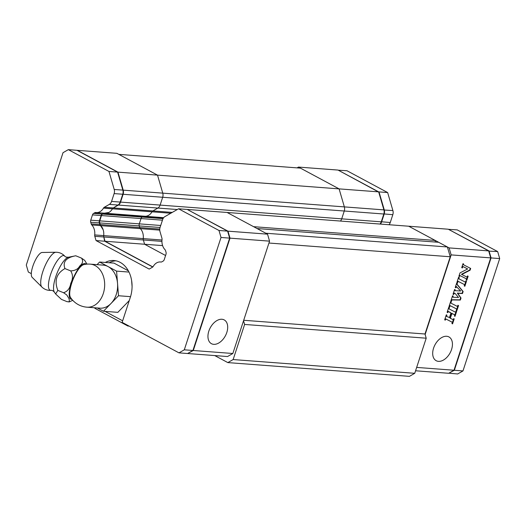 <?xml version="1.0" encoding="UTF-8"?>
<svg xmlns="http://www.w3.org/2000/svg" width="526" height="526" viewBox="0 0 526 526"><rect width="100%" height="100%" fill="white"/><g stroke="black" fill="none" stroke-linecap="round" stroke-linejoin="round"><path stroke-width="0.79" d="M117.969 205.035L109.342 204.384A5.398 4.017 -85.7 0 0 111.571 201.412L120.204 202.069A5.398 4.017 -85.7 0 1 117.969 205.035L113.064 208.099A2.696 2.005 -85.7 0 0 112.459 208.815A10.954 8.146 94.3 0 1 108.816 212.471L104.575 213.175M109.342 204.384L104.312 207.264A2.696 2.005 -85.7 0 0 103.464 208.132A10.954 8.146 94.3 0 1 96.291 212.57A10.954 8.146 94.3 0 1 95.824 212.517A2.696 2.005 -85.7 0 0 95.706 212.504A2.696 2.005 -85.7 0 0 94.785 212.721L104.523 213.168M105.266 262.454A26.984 20.073 94.3 0 1 113.997 260.528A26.984 20.073 94.3 0 1 130.336 297.289L122.137 322.366L178.985 352.861L184.297 349.816L221.019 237.469L218.987 230.48L178.564 208.796L164.868 216.64A5.398 4.017 -85.7 0 0 162.633 219.612L160.075 227.436A5.398 4.017 -85.7 0 0 159.989 231.558L161.916 238.173A2.696 2.005 -85.7 0 1 162.028 239.554A10.954 8.146 94.3 0 0 164.954 249.607A2.696 2.005 -85.7 0 1 165.565 250.698L166.019 252.25A2.696 2.005 94.3 0 1 165.973 254.308L164.244 259.614A2.696 2.005 94.3 0 1 163.126 261.1L161.876 261.81A2.696 2.005 -85.7 0 1 160.949 262.033A2.696 2.005 -85.7 0 1 160.851 262.02A10.954 8.146 94.3 0 0 160.423 261.974A10.954 8.146 94.3 0 0 153.276 266.36A2.696 2.005 -85.7 0 1 152.441 267.221L149.187 269.082L96.054 240.573L94.805 236.299A2.696 2.005 -85.7 0 1 94.7 234.931A10.954 8.146 94.3 0 0 91.8 224.97A2.696 2.005 -85.7 0 1 91.195 223.885L99.835 224.543L103.162 229.777A10.954 8.146 94.3 0 1 103.688 235.609A2.696 2.005 -85.7 0 0 103.721 236.667L104.681 241.224L152.737 267.011M99.835 224.543L99.342 222.899A2.696 2.005 94.3 0 1 99.388 220.835L101.117 215.535A2.696 2.005 94.3 0 1 102.235 214.049L103.431 213.378M91.195 223.885L90.715 222.248A2.696 2.005 94.3 0 1 90.755 220.184L92.491 214.878A2.696 2.005 94.3 0 1 93.608 213.398L94.785 212.721M111.571 201.412L114.129 193.588A5.398 4.017 -85.7 0 0 114.214 189.465L108.967 171.45L68.334 149.647L63.021 152.691L26.3 265.045L28.332 272.034L31.304 273.625M120.204 202.069L122.762 194.239A5.398 4.017 -85.7 0 0 122.847 190.116L117.6 172.107L76.967 150.304L68.334 149.647M178.985 352.861L187.611 353.518L192.924 350.474L229.645 238.12L227.613 231.138L187.197 209.447L178.564 208.796M108.967 171.45L117.6 172.107M96.054 240.573L104.681 241.224M227.613 231.138L218.987 230.48M229.645 238.12L221.019 237.469M192.924 350.474L184.297 349.816M105.055 311.379L122.643 320.814M109.217 262.75A26.984 20.073 94.3 0 1 115.97 260.804M105.147 213.234A10.954 8.146 -85.7 0 0 105.279 213.247A10.954 8.146 -85.7 0 0 112.459 208.815A2.696 2.005 94.3 0 1 113.3 207.941L118.33 205.061A5.398 4.017 94.3 0 0 120.566 202.096L160.121 205.087L162.679 197.263A5.398 4.017 -85.7 0 0 162.758 193.141L157.517 175.125L116.877 153.322L77.322 150.331L117.962 172.133L123.202 190.142A5.398 4.017 94.3 0 1 123.123 194.272L120.566 202.096M113.3 207.941L152.856 210.939A2.696 2.005 -85.7 0 0 152.014 211.814A10.954 8.146 94.3 0 1 144.834 216.245A10.954 8.146 -85.7 0 0 152.014 211.814A2.696 2.005 94.3 0 1 152.856 210.939L157.885 208.059A5.398 4.017 -85.7 0 0 160.121 205.087L162.679 197.263A5.398 4.017 -85.7 0 0 162.758 193.141L157.517 175.125L118.823 154.368L300.418 168.123L339.106 188.88L344.352 206.889A5.398 4.017 94.3 0 1 344.267 211.011L341.709 218.842A5.398 4.017 94.3 0 1 340.434 221.051A5.398 4.017 94.3 0 0 341.709 218.842L381.265 221.834A5.398 4.017 94.3 0 1 379.982 224.043M152.849 266.906L105.042 241.25L103.8 236.976A2.696 2.005 94.3 0 1 103.688 235.609A10.954 8.146 -85.7 0 0 100.788 225.654A2.696 2.005 94.3 0 1 100.183 224.569L139.738 227.561A2.696 2.005 -85.7 0 0 140.343 228.646A2.696 2.005 94.3 0 1 139.738 227.561L139.258 225.924A2.696 2.005 94.3 0 1 139.298 223.859L141.034 218.56L101.479 215.561A2.696 2.005 -85.7 0 1 102.596 214.075L103.773 213.405A2.696 2.005 94.3 0 1 104.437 213.188M143.993 216.179A2.696 2.005 -85.7 0 0 143.328 216.396A2.696 2.005 94.3 0 1 143.993 216.179M100.788 225.654L140.343 228.646A10.954 8.146 94.3 0 1 143.243 238.607A2.696 2.005 -85.7 0 0 143.348 239.974L144.597 244.248L143.348 239.974A2.696 2.005 94.3 0 1 143.243 238.607A10.954 8.146 -85.7 0 0 140.343 228.646L159.74 230.118M101.479 215.561L99.743 220.861A2.696 2.005 -85.7 0 0 99.703 222.925L100.183 224.569M128.39 325.719L127.871 326.015L94.805 308.269L94.654 307.763M187.407 209.558L227.975 231.164L230.007 238.146L193.285 350.5L187.762 353.433M159.746 229.08L139.738 227.561L139.258 225.924A2.696 2.005 94.3 0 1 139.298 223.859L141.034 218.56A2.696 2.005 94.3 0 1 142.151 217.074L143.328 216.396L163.481 217.922M187.558 209.473L227.114 212.471L267.53 234.155L227.975 231.164M187.973 353.544L227.528 356.543L232.84 353.498L269.562 241.145L267.53 234.155M105.042 241.25L144.597 244.248L165.585 255.511L144.597 244.248L162.6 245.609M117.962 172.133L339.106 188.88L344.352 206.889A5.398 4.017 94.3 0 1 344.267 211.011L341.709 218.842L160.121 205.087A5.398 4.017 -85.7 0 1 157.885 208.059L118.33 205.061M129.113 326.107L127.871 326.015M232.84 353.498L193.285 350.5M269.562 241.145L230.007 238.146M208.835 331.117A13.492 8.561 118.2 0 0 211.445 343.688A13.492 8.561 118.2 0 0 226.811 332.478A13.492 8.561 118.2 0 0 224.201 319.913A13.492 8.561 118.2 0 0 208.835 331.117M144.256 216.179A2.696 2.005 94.3 0 1 144.367 216.193A10.954 8.146 -85.7 0 0 144.834 216.245L163.678 217.672M162.449 220.177L141.034 218.56A2.696 2.005 94.3 0 1 142.151 217.074L143.328 216.396L103.773 213.405M172.258 212.405L152.856 210.939L157.885 208.059L177.288 209.526M243.545 320.748L244.623 324.443L233.143 359.554L227.83 362.598L214.733 355.569M265.801 233.228L257.056 228.534L438.645 242.289L447.389 246.977L265.801 233.228M435.193 240.435L253.598 226.68L227.114 212.471L408.702 226.219L435.193 240.435A2.696 2.005 -85.7 0 0 435.495 242.045M244.623 324.443L426.211 338.198L424.995 334.003L450.243 256.76L447.389 246.977M426.211 338.198L414.738 373.309L409.425 376.353L227.83 362.598M450.243 256.76L268.944 243.032M424.995 334.003L243.696 320.275M233.143 359.554L414.738 373.309M297.091 167.866L298.472 167.077L339.106 188.88L378.661 191.872L383.908 209.887A5.398 4.017 94.3 0 1 383.822 214.01L381.265 221.834M449.119 247.904L488.674 250.902L448.257 229.218L408.702 226.219L449.119 247.904L451.157 254.893L425.139 334.497M488.674 250.902L490.712 257.885L453.991 370.238L448.671 373.282L415.566 370.777M298.472 167.077L338.027 170.069L378.661 191.872M451.157 254.893L490.712 257.885M416.664 367.411L453.991 370.238M455.22 312.063A0.539 0.342 118.2 0 0 455.832 311.609L456.029 311.011L456.66 311.333L455.016 316.35L454.385 316.027L454.674 315.159A0.539 0.342 118.2 0 0 454.563 314.653L451.847 313.647L450.381 318.145L452.564 319.486A0.809 0.513 118.2 0 0 453.478 318.809L454.201 318.861L452.557 323.871L451.926 323.549L452.215 322.681A0.539 0.342 118.2 0 0 452.104 322.175L445.91 319.006L445.298 320.156L444.667 319.834L446.311 314.818L446.942 315.14L446.653 316.008A0.539 0.342 118.2 0 0 446.765 316.514L449.48 317.52L450.946 313.029L448.369 311.484L447.757 312.635L447.126 312.312L448.77 307.296L449.401 307.618L449.112 308.486A0.539 0.342 118.2 0 0 449.224 308.992L455.22 312.063M458.205 281.384L457.594 282.541L456.962 282.212L458.606 277.202L459.237 277.524L458.948 278.392A0.539 0.342 118.2 0 0 459.06 278.898L465.056 281.969A0.539 0.342 118.2 0 0 465.668 281.515L465.865 280.917L466.496 281.239L464.859 286.256L464.221 285.934L464.511 285.066A0.539 0.342 118.2 0 0 464.399 284.559L457.837 281.186L456.969 282.206M449.013 306.54L450.65 301.523L451.282 301.852L450.999 302.72A0.539 0.342 118.2 0 0 451.111 303.226L457.107 306.296A0.539 0.342 118.2 0 0 457.719 305.843L457.916 305.244L458.547 305.567L456.903 310.583L456.272 310.261L456.555 309.393A0.539 0.342 118.2 0 0 456.45 308.887L450.256 305.711L449.645 306.862L449.013 306.54L449.888 305.514L456.088 308.69A0.539 0.342 118.2 0 0 456.081 308.69L456.45 308.887M470.099 270.206L461.815 274.473L466.693 276.972A0.539 0.342 118.2 0 0 467.298 276.518L467.502 275.9L468.133 276.222L466.825 280.24L466.194 279.911L466.332 279.49A0.809 0.513 118.2 0 0 466.167 278.734L460.289 275.723A0.539 0.342 118.2 0 0 459.678 276.17L459.56 276.518L458.928 276.196L460.007 272.902L467.667 268.957L463.242 266.689A0.539 0.342 118.2 0 0 462.63 267.142L462.361 267.964L461.729 267.635L463.038 263.625L463.603 264.157A0.809 0.513 118.2 0 0 463.768 264.913L470.678 268.451L470.099 270.206L469.738 270.009L461.447 274.276L461.815 274.473M456.719 282.968L457.35 283.29L457.133 283.948A0.539 0.342 118.2 0 0 457.173 284.395L463.136 291.522L462.479 293.528L457.719 293.284L461.006 298.045L460.349 300.05L452.261 299.932A0.539 0.342 118.2 0 0 451.755 300.405L451.532 301.096L450.9 300.773L452.538 295.757L453.169 296.079L452.965 296.703A0.539 0.342 118.2 0 0 453.169 297.236L458.514 297.506L455.128 293.462A1.078 0.684 118.2 0 0 454.997 293.35A1.078 0.684 118.2 0 0 453.767 294.251L453.031 294.251L454.589 289.491L455.22 289.813L455.115 290.707L460.638 290.99L456.575 286.729L455.871 287.807L455.24 287.479L456.719 282.968M433.575 348.133A13.492 8.561 118.2 0 0 436.185 360.704A13.492 8.561 118.2 0 0 451.558 349.501A13.492 8.561 118.2 0 0 448.941 336.929A13.492 8.561 118.2 0 0 433.575 348.133M456.292 311.142L454.392 316.021M455.016 316.35L454.655 316.152M454.201 314.456L454.194 314.456A0.539 0.342 118.2 0 0 454.201 314.456A0.539 0.342 118.2 0 0 454.194 314.456L451.486 313.45L450.013 317.947L450.434 318.394L450.065 318.197M453.833 318.671L451.933 323.543M452.557 323.871L452.196 323.674M451.742 321.984L452.11 322.182L451.742 321.984A0.539 0.342 118.2 0 0 451.735 321.978L445.542 318.809L444.674 319.828M445.298 320.156L444.93 319.959M446.567 314.949L446.285 315.81A0.539 0.342 118.2 0 0 446.396 316.317L446.39 316.317M450.526 312.575L448.001 311.287L447.133 312.299M447.757 312.635L447.389 312.437M449.026 307.427L448.75 308.289A0.539 0.342 118.2 0 0 448.856 308.795L448.849 308.795M457.594 282.541L457.225 282.344M458.863 277.334L458.587 278.195A0.539 0.342 118.2 0 0 458.692 278.701L458.685 278.695M466.128 281.048L464.228 285.927M464.859 286.256L464.491 286.059M464.037 284.362L464.031 284.362A0.539 0.342 118.2 0 0 464.037 284.362A0.539 0.342 118.2 0 0 464.031 284.362L457.837 281.186M450.913 301.661L450.631 302.522A0.539 0.342 118.2 0 0 450.743 303.029L450.736 303.022M458.172 305.376L456.279 310.255M456.903 310.583L456.535 310.386M449.645 306.862L449.276 306.665M467.765 276.032L466.194 279.904M466.825 280.24L466.457 280.042M465.806 278.537L465.799 278.537A0.809 0.513 118.2 0 0 465.799 278.537L459.921 275.525A0.539 0.342 118.2 0 0 459.31 275.972L458.935 276.189M459.56 276.518L459.198 276.321M467.667 268.957L462.873 266.491A0.539 0.342 118.2 0 0 462.262 266.945L461.729 267.629M462.361 267.964L461.992 267.767M463.301 263.756L463.235 263.96A0.809 0.513 118.2 0 0 463.399 264.716L463.393 264.709M470.303 268.26L469.738 270.009M456.982 283.1L456.765 283.751A0.539 0.342 118.2 0 0 456.805 284.198L462.768 291.325L462.111 293.33L457.35 293.087L460.638 297.847L459.98 299.853L451.893 299.735A0.539 0.342 118.2 0 0 451.387 300.208L450.9 300.767M463.136 291.522L462.768 291.325M462.479 293.528L462.111 293.33M457.719 293.284L457.35 293.087M461.006 298.045L460.638 297.847M460.349 300.05L459.98 299.853M451.532 301.096L451.163 300.898M452.801 295.895L452.597 296.506A0.539 0.342 118.2 0 0 452.801 297.039L452.991 297.144M454.766 293.265A1.078 0.684 118.2 0 0 454.628 293.153A1.078 0.684 118.2 0 0 453.399 294.054L453.031 294.244M453.662 294.573L453.294 294.382M454.845 289.622L455.029 290.661M456.529 286.709L455.246 287.472M455.871 287.807L455.509 287.61M448.468 229.329L457.245 229.895L497.668 251.579L499.7 258.568L462.979 370.922L457.666 373.966L448.823 373.197M338.238 170.181L347.015 170.753L387.649 192.555L392.896 210.564A5.398 4.017 94.3 0 1 392.817 214.687L390.259 222.518A5.398 4.017 94.3 0 1 388.977 224.727M448.533 229.362L489.035 250.928L491.067 257.911L454.346 370.265L454.043 370.067M448.934 373.138L454.346 370.265L462.979 370.922M378.72 192.075L338.303 170.22M387.649 192.555L379.022 191.898L384.269 209.913A5.398 4.017 94.3 0 1 384.184 214.036L381.626 221.86A5.398 4.017 94.3 0 1 380.344 224.076M497.668 251.579L488.733 251.106M499.7 258.568L490.705 257.904M97.336 307.966L103.464 311.254L118.508 295.743L117.541 283.435A21.586 16.056 94.3 0 1 116.233 294.527A21.586 16.056 94.3 0 1 110.986 303.502A21.586 16.056 94.3 0 1 99.907 308.164L86.961 307.184A21.586 16.056 94.3 0 0 103.287 293.547A21.586 16.056 94.3 0 0 90.222 264.137L103.168 265.117A21.586 16.056 94.3 0 1 108.093 266.577A21.586 16.056 94.3 0 1 117.541 283.435L116.581 271.127L99.605 262.027L97.054 264.657M86.987 264.137L84.679 260.337L81.464 258.088C83.417 260.817 82.845 263.447 79.748 265.972C78.098 269.082 75.073 270.726 70.681 270.89C73.048 274.644 73.081 278.773 70.786 283.284C69.945 288.38 67.532 291.522 63.547 292.706L66.769 294.961L69.051 298.696L69.498 301.7L67.203 301.727L61.476 299.412L55.638 293.981L57.827 290.398L63.547 292.706M68.886 302.036L72.752 300.32M86.961 307.184A21.586 21.586 0 0 1 70.491 297.414A18.068 5.451 -68 0 1 73.094 279.405A18.068 5.451 -68 0 1 83.719 264.631A21.586 21.586 0 0 1 90.222 264.137M68.518 257.221C66.368 257.253 65.132 256.918 64.816 256.208A18.627 5.622 112 0 0 64.816 256.201A18.627 5.622 112 0 0 52.883 268.628A18.627 5.622 112 0 0 48.583 283.126A18.627 5.622 112 0 0 51.029 290.359C52.1 290.201 53.218 290.819 54.402 292.2A19.232 5.806 112 0 0 54.408 292.206A19.232 5.806 112 0 1 53.678 285.625A19.232 5.806 112 0 1 59.622 267.556A19.232 5.806 112 0 1 68.518 257.221A19.232 5.806 112 0 0 68.518 257.221L75.737 255.774C66.059 257.589 62.462 261.856 64.954 268.582C56.492 273.395 54.112 280.667 57.827 290.398M75.737 255.774L81.464 258.088M64.954 268.582L70.681 270.89M55.868 252.25L42.133 252.473A13.492 4.07 112 0 0 35.781 259.364A13.492 4.07 112 0 0 31.402 272.435A13.492 4.07 112 0 0 32.112 277.294L41.843 286.992A18.883 5.701 -68 0 1 40.85 280.194A18.883 5.701 -68 0 1 45.21 265.498A18.883 5.701 -68 0 1 55.868 252.25L55.868 252.25C59.431 252.263 62.416 253.578 64.816 256.201M129.258 300.576L117.844 312.345L103.464 311.254M128.344 270.818L113.991 263.112L99.605 262.027M128.995 272.067L116.581 271.127M132.079 286.492L131.605 280.417M130.533 296.657L118.508 295.743M103.464 208.132L170.819 213.234M104.312 207.264L113.195 207.934M91.8 224.97L100.551 225.634M94.7 234.931L161.975 240.02M94.805 236.299L103.694 236.97M114.214 189.465L122.847 190.116M122.762 194.239L114.129 193.588M93.608 213.398L102.235 214.049M101.117 215.535L92.491 214.878M99.388 220.835L90.755 220.184M99.342 222.899L90.715 222.248M103.8 236.976L161.923 241.381M160.055 227.495L99.703 222.925M99.743 220.861L160.713 225.483M102.596 214.075L163.034 218.652M383.822 214.01L123.123 194.272M123.202 190.142L383.908 209.887M452.156 313.424L451.788 313.226M451.847 313.647L451.486 313.45M450.381 318.145L450.013 317.947M445.91 319.006L445.542 318.809M445.601 319.229L445.233 319.032M446.653 316.008L446.285 315.81M448.369 311.484L448.001 311.287M448.06 311.708L447.692 311.51M449.112 308.486L448.75 308.289M457.896 281.614L457.528 281.417M458.948 278.392L458.587 278.195M450.999 302.72L450.631 302.522M450.256 305.711L449.888 305.514M449.947 305.935L449.579 305.738M460.289 275.723L459.921 275.525M459.678 276.17L459.31 275.972M463.242 266.689L462.873 266.491M462.63 267.142L462.262 266.945M463.603 264.157L463.235 263.96M457.133 283.948L456.765 283.751M457.173 284.395L456.805 284.198M452.261 299.932L451.893 299.735M451.755 300.405L451.387 300.208M452.965 296.703L452.597 296.506M453.767 294.251L453.399 294.054M455.01 290.444L454.648 290.247M456.114 287.065L455.746 286.867M383.941 209.999L392.896 210.564M383.848 213.931L392.817 214.687M381.291 221.755L390.259 222.518M71.884 299.333A19.153 5.779 -68 0 1 69.577 297.4A19.16 5.779 112 0 1 71.082 284.06A19.16 5.779 -68 0 1 83.18 263.947A19.16 5.779 -68 0 1 86.06 264.223M51.029 290.359A18.627 5.622 112 0 0 51.035 290.359C47.471 290.582 44.414 289.458 41.843 286.992M96.291 212.57L105.069 213.234M160.423 261.974L161.186 262.033M105.279 213.247L144.834 216.245M456.456 308.887L456.088 308.69M453.07 297.21L452.702 297.012M454.997 293.35L454.628 293.153M455.062 290.694L454.701 290.497M456.575 286.729L456.206 286.532M54.408 292.206L55.638 293.981"/></g></svg>
